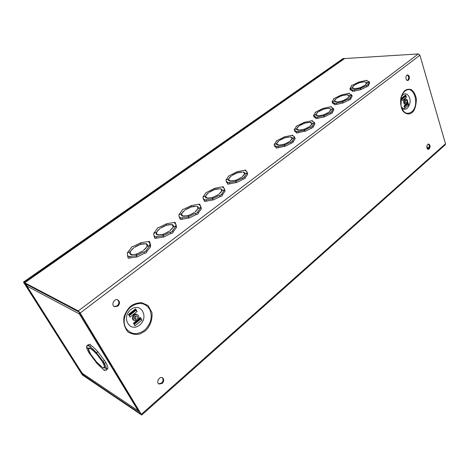 <?xml version="1.0" encoding="UTF-8"?>
<svg xmlns="http://www.w3.org/2000/svg" width="469" height="469" viewBox="0 0 469 469"><rect width="100%" height="100%" fill="white"/><g stroke="black" fill="none" stroke-linecap="round" stroke-linejoin="round"><path stroke-width="0.7" d="M25.643 283.892L78.944 311.991L79.583 312.7L140.917 414.051L83.142 375.018L78.329 368.089L78.681 367.802M141.761 415.03L445.257 144.804L445.497 143.801L419.913 55.242L418.307 53.935L344.463 58.566M25.379 284.073L29.717 290.921L24.927 283.833L24.705 282.766L78.294 310.918L80.187 313.016L141.726 415.053L83.664 375.839L78.329 368.089M149.371 241.412L150.027 242.666L149.863 243.218M149.951 243.405L150.461 244.378L150.555 246.741M147.559 245.252L146.287 243.64L147.301 244.402L147.413 246.272M146.287 243.64L145.859 243.95L146.803 244.666C147.512 246.102 146.439 247.99 143.584 250.335L147.377 246.284L149.892 245.48L150.572 246.782L146.768 251.572M146.691 251.636L146.867 251.759C146.65 252.65 145.871 253.149 144.528 253.254L136.925 256.983L136.221 255.675L136.76 254.192L142.893 250.851C138.543 253.711 134.814 254.913 131.713 254.444L131.959 254.89M136.878 256.883L128.377 258.231M130.441 253.647L130.364 254.35M175.101 222.365L175.682 223.942M175.922 224.387L176.532 227.324M173.553 226.128L172.967 225.812M172.481 225.149L172.141 224.463L171.73 224.762L172.827 225.53C173.483 226.849 172.504 228.573 169.901 230.707L173.43 226.879L175.91 226.076L176.549 227.365L173.079 231.856M172.551 230.807L173.184 232.067C172.985 232.894 172.234 233.369 170.927 233.48L163.534 237.097L162.866 235.801L163.3 234.424L169.245 231.194C165.065 233.937 161.395 235.133 158.235 234.776L158.44 235.174M163.482 236.992L154.987 238.422M156.939 238.012L156.277 236.728L154.342 237.173L154.852 236.317L153.861 235.485L154.365 236.446M156.798 233.955L156.71 234.617M199.677 204.162L200.292 205.504M200.726 206.202L201.336 208.793M198.381 207.855L197.83 207.544M197.091 206.694L197.684 207.239C198.281 208.453 197.396 210.03 195.022 211.97L198.305 208.353L200.744 207.556L201.353 208.834L198.194 213.043M197.707 212.029L198.305 213.278C198.117 214.046 197.385 214.491 196.112 214.614L188.919 218.126L188.292 216.842L188.632 215.558L194.389 212.439C190.373 215.072 186.762 216.256 183.549 215.998L183.725 216.361M188.86 218.009L180.389 219.521M179.791 217.991L179.533 217.522M181.808 214.866L181.333 213.905L184.669 210.323C182.242 212.269 181.327 213.87 181.931 215.119L183.08 215.892L182.681 216.186L181.456 215.365L181.321 213.946L181.855 215.793M224.446 188.796L225.038 191.082M222.118 190.367L221.603 190.074M220.647 189.095L221.45 189.746C222.001 190.86 221.192 192.302 219.017 194.072L222.077 190.649L224.481 189.857L225.056 191.118L222.189 195.069M221.743 194.09L222.3 195.321C222.124 196.036 221.415 196.464 220.172 196.587L213.166 200.005L212.58 198.733L212.832 197.537L218.419 194.518C214.55 197.044 210.991 198.229 207.738 198.059L207.89 198.387M213.108 199.876L204.66 201.465M204.062 200.187L203.587 199.46M205.997 197.238L205.358 196.171L208.471 192.777C206.249 194.559 205.41 196.019 205.961 197.168L207.257 197.971L206.876 198.252L205.498 197.396L205.352 196.206L205.885 197.818M247.145 172.117L247.714 174.14M244.836 173.618L244.355 173.348M243.206 172.275L244.197 172.991C244.701 174.017 243.956 175.336 241.969 176.954L244.824 173.712L247.186 172.92L247.732 174.175L245.135 177.874M244.724 176.93L245.252 178.144L236.358 182.676L235.801 181.415L235.971 180.301L241.394 177.382C237.672 179.809 234.166 180.981 230.871 180.899L231.006 181.198M236.294 182.529L227.875 184.2M227.436 183.215L226.591 182.201M228.995 180.096L228.344 179.199L231.246 175.981C229.212 177.61 228.45 178.953 228.954 180.002L230.385 180.829L230.021 181.098L228.491 180.219L228.339 179.234L228.872 180.635M352.647 88.143L352.512 88.448M369.683 83.001L369.302 81.829L367.139 82.591L369.308 81.858L367.766 84.567L368.147 84.684L360.485 88.436L360.28 87.721L364.864 85.294C361.863 87.222 358.656 88.342 355.25 88.653L355.309 88.84M367.104 83.242L366.805 83.089M369.308 81.858L369.689 83.031L368.417 85.505M368.165 84.719L368.54 85.862L366.758 86.788L360.878 89.614L360.485 88.436M360.79 89.643L360.215 87.744L360.79 89.643L352.641 91.42M352.512 91.027L350.337 89.79M334.854 101.351L334.714 101.691M352.067 95.916L351.732 94.931L349.534 95.694L351.738 94.961L350.032 97.816L350.402 97.945L342.563 101.802L342.411 101.028L347.107 98.537C344.012 100.536 340.758 101.662 337.358 101.92L337.428 102.125M349.499 96.28L349.176 96.104M351.738 94.961L352.143 96.145L350.695 98.789M350.419 97.98L350.812 99.135L348.995 100.096L342.98 102.992L342.563 101.802M342.798 102.471L342.892 103.022L334.696 104.763M334.544 104.317L332.509 102.998M316.358 115.093L316.217 115.468M333.459 108.521L333.881 109.752M331.202 109.822L330.85 109.629M329.045 108.403L331.237 109.324L333.465 108.585L333.893 109.781L332.257 112.601M331.958 111.769L332.374 112.935L324.36 116.904L323.821 114.876L328.646 112.308C325.439 114.377 322.144 115.515 318.75 115.72L318.832 115.937M324.237 116.558L324.272 116.933L316.036 118.634M315.854 118.135L314.001 116.81M297.112 129.397L296.971 129.807M314.429 122.561L314.898 123.939L314.453 122.726L312.196 123.505L314.459 122.761L312.401 125.95L312.735 126.079L304.522 130.171L304.475 129.28L309.429 126.642C306.116 128.787 302.769 129.931 299.392 130.077L299.48 130.312M312.166 123.898L311.785 123.687M314.459 122.761L314.91 123.968L313.069 126.976M312.753 126.12L313.192 127.298L311.287 128.342L304.985 131.384L304.522 130.171M304.885 131.127L296.619 133.073M296.396 132.504L294.743 131.191M277.068 144.305L276.927 144.751M294.626 137.165L295.124 138.713M292.345 138.548L291.935 138.314M290.411 137.13L291.777 137.909C292.187 138.76 291.571 139.85 289.936 141.175L292.369 138.296L294.661 137.523L295.136 138.742L293.084 141.949M292.738 141.069L293.207 142.259L284.8 146.469L284.325 144.294L289.414 141.568C285.979 143.795 282.59 144.95 279.231 145.032L279.331 145.284M284.718 146.264L276.393 148.116M276.124 147.454L274.687 146.181M117.848 306.163C120.046 303.73 120.052 301.649 117.854 299.926C114.254 298.079 110.766 305.12 114.512 306.685L117.848 306.163M162.198 383.449C164.097 381.233 164.209 379.351 162.538 377.791C159.571 375.88 155.784 382.393 158.921 384.035L162.198 383.449M429.147 148.984C430.53 146.744 430.372 145.109 428.678 144.065C426.579 143.807 426.11 149.33 428.226 149.341L429.147 148.984M408.44 80.205C409.953 77.754 409.707 75.99 407.696 74.905C405.404 74.841 405.374 80.703 407.661 80.504L408.44 80.205M114.207 306.509L117.209 305.864C119.302 303.642 119.407 301.62 117.52 299.802M158.61 383.812L161.535 383.062C163.306 381.086 163.523 379.274 162.186 377.633M427.845 149.236L428.367 148.931C429.657 147.067 429.627 145.466 428.279 144.118M407.262 80.445L407.643 80.222C409.079 78.159 408.968 76.412 407.297 74.987M140.606 244.308L145.413 243.816C142.324 243.405 138.654 244.595 134.41 247.374L140.53 244.331M140.976 242.813L140.413 244.115M127.433 252.727L131.244 247.779C131.472 246.923 132.235 246.442 133.536 246.325L140.923 242.719M130.194 252.445L129.89 251.888L127.41 252.68M129.89 251.888L133.571 248.001M130.329 257.803L129.62 256.508L127.685 256.965L128.248 256.033L127.451 255.294L127.386 252.738L129.872 251.929L129.931 253.899L130.839 254.614L131.273 254.292L130.423 253.623C129.714 252.146 130.816 250.229 133.729 247.878L133.454 247.79M129.872 251.929L130.189 252.51M136.825 257.012L136.121 255.705L129.62 256.508M136.725 254.292L136.121 255.705M136.684 254.216L131.279 254.767L131.713 254.444M144.528 253.254L143.831 251.941L136.221 255.675M149.892 245.48L146.17 250.446C145.953 251.337 145.173 251.835 143.831 251.941M150.596 246.723L149.91 245.422L147.395 246.243M140.489 244.091L141.022 242.684L149.353 241.377L148.825 242.256L149.787 243.083L149.91 245.422M166.431 225.22L171.273 224.645C168.125 224.34 164.513 225.525 160.433 228.192L166.354 225.243M166.718 223.842L166.255 225.044M153.779 233.292L157.256 228.62C157.467 227.823 158.205 227.365 159.472 227.242L166.665 223.736M156.546 233.122L156.206 232.46L153.762 233.251M156.206 232.46L159.607 228.808M153.861 235.485L153.744 233.304L156.189 232.501L156.288 234.178L157.361 234.957L157.777 234.647L156.775 233.92C156.124 232.56 157.121 230.807 159.782 228.673L159.501 228.596M156.189 232.501L156.552 233.199M163.435 237.132L162.772 235.831L156.277 236.728M163.271 234.529L162.772 235.831M163.224 234.447L158.235 234.776M170.927 233.48L170.27 232.184L162.866 235.801M175.91 226.076L172.533 230.771C172.334 231.598 171.578 232.067 170.27 232.184M172.141 224.463L173.313 225.284L173.46 226.873M176.567 227.313L175.922 226.023L173.442 226.838M166.325 225.02L166.759 223.707L175.084 222.324L174.603 223.127L175.752 224.047L175.922 226.023M191.106 206.987L195.966 206.337C192.777 206.131 189.218 207.304 185.29 209.86L191.03 207.011M191.311 205.715L190.936 206.817M178.947 214.732L182.107 210.317C182.306 209.573 183.021 209.139 184.253 209.01L191.258 205.604M181.333 213.905L178.924 214.696M182.341 219.123L181.714 217.851L179.779 218.29L180.248 217.505L179.07 216.59L178.912 214.743L181.321 213.946M188.825 218.155L188.198 216.871L181.714 217.851M188.602 215.676L188.198 216.871M188.556 215.582L183.549 215.998M196.112 214.614L195.497 213.325L188.292 216.842M200.744 207.556L197.689 211.988C197.502 212.762 196.769 213.207 195.497 213.325M196.828 206.149L198.164 207.005L198.328 208.347M201.365 208.787L200.755 207.509L198.317 208.318M191.012 206.794L191.352 205.574L199.659 204.121L199.219 204.853L200.556 205.844L200.755 207.509M214.702 189.552L219.58 188.831C216.35 188.714 212.844 189.881 209.063 192.337L214.626 189.576M214.837 188.38L214.544 189.394M203.001 196.992L205.873 192.812L214.779 188.257M205.358 196.171L202.983 196.957M206.606 201.072L206.014 199.812L204.085 200.245L204.519 199.53L203.159 198.551L202.971 197.003L205.352 196.206M213.073 200.034L212.486 198.762L206.014 199.812M212.803 197.666L212.486 198.762M212.756 197.56L207.738 198.059M220.172 196.587L219.592 195.315L212.58 198.733M224.481 189.857L221.72 194.049C221.544 194.764 220.835 195.186 219.592 195.315M220.436 188.638L221.925 189.523L222.101 190.643M225.061 191.076L224.493 189.81L222.083 190.613M214.614 189.365L214.872 188.227L223.162 186.715L222.757 187.389L224.282 188.427L224.493 189.81M237.291 172.862L242.18 172.082C238.914 172.035 235.456 173.196 231.815 175.564L237.214 172.885M237.367 171.789L237.138 172.709M226.023 180.014L228.62 176.057L237.302 171.648M228.344 179.199L226.005 179.985M229.816 183.813L229.259 182.564L227.33 182.992L227.729 182.33L226.193 181.31L225.994 180.026L228.339 179.234M236.265 182.705L235.708 181.444L229.259 182.564M235.948 180.442L235.708 181.444M235.901 180.325L230.871 180.899M243.182 179.351L242.631 178.097L235.801 181.415M247.186 172.92L244.431 176.749L244.707 176.889L242.631 178.097M243.03 171.883L244.66 172.78L244.836 173.706M247.738 174.134L247.192 172.879L244.824 173.677M237.208 172.686L237.396 171.619L245.656 170.054L245.281 170.669L246.981 171.742L247.192 172.879M352.067 87.861L353.954 85.516C352.741 86.484 352.283 87.281 352.571 87.908L354.716 88.659L354.435 88.87L352.067 87.861L349.927 88.606L351.574 85.903L351.217 85.792L358.715 82.122L358.955 82.949M354.552 91.045L354.154 89.872L352.26 90.288L352.506 89.896L350.026 88.887L352.072 87.885M360.397 88.465L354.154 89.872M360.215 87.744L355.25 88.653M366.758 86.788L366.371 85.604M367.145 82.608L365.31 84.959L366.652 82.608L364.413 81.852L367.145 82.608M359.019 82.925L358.803 82.093L366.828 80.269L366.594 80.639L369.302 81.829M358.973 82.79L363.885 81.87C360.503 82.192 357.343 83.3 354.4 85.188L358.908 82.808M358.984 82.937L358.715 82.122M334.256 101.011L336.279 98.549C334.966 99.598 334.467 100.46 334.784 101.14L336.83 101.92L336.537 102.136L334.256 101.011L332.081 101.761L333.893 98.912L333.547 98.801L341.215 95.031L341.409 95.905M336.613 104.388L336.197 103.198L334.291 103.62L334.555 103.192L332.21 102.154L332.087 101.791L334.256 101.034M342.892 103.022L342.476 101.832L336.197 103.198M342.511 101.533L342.476 101.832M342.341 101.052L337.358 101.92M348.995 100.096L348.584 98.9M349.54 95.717L347.57 98.191C348.848 97.153 349.329 96.303 349.018 95.641L346.878 94.855L347.166 94.644L349.534 95.694M341.479 95.881L341.297 95.002L349.37 93.202L349.124 93.607L351.732 94.931M341.426 95.74L346.356 94.861C342.986 95.143 339.779 96.256 336.742 98.209L341.362 95.764M341.391 95.541L341.215 95.031M315.924 115.192L315.737 114.682L317.906 112.097C316.481 113.228 315.942 114.166 316.288 114.905L318.234 115.708L317.929 115.931L315.743 114.706L315.913 115.175M317.959 118.258L317.519 117.062L315.608 117.479L315.895 117.016L313.685 115.966L313.538 115.474L315.743 114.706M324.272 116.933L323.833 115.732L317.519 117.062M323.862 115.192L323.833 115.732M323.751 114.899L318.75 115.72M330.516 113.932L330.082 112.73L323.921 115.702M333.465 108.585L331.595 111.604L331.946 111.728L330.082 112.73M333.887 109.752L333.465 108.55L331.237 109.324L329.127 111.944C330.51 110.825 331.032 109.904 330.692 109.183L328.658 108.374L328.957 108.151M323.247 109.347L323.118 108.409L331.231 106.651L330.962 107.084L333.465 108.55M323.194 109.201L328.136 108.368C324.777 108.597 321.529 109.717 318.387 111.739L323.182 109.371M323.153 108.773L323.129 109.224M313.544 115.468L315.52 112.431L315.191 112.314L323.03 108.439M315.737 114.682L313.532 115.438M298.542 132.698L298.079 131.49L296.168 131.906L296.472 131.402L294.409 130.341L294.239 129.702L296.472 128.928L298.8 126.184C297.252 127.416 296.672 128.43 297.047 129.233L298.882 130.054L298.565 130.288L296.607 129.421L296.472 128.928L296.73 129.596M304.897 131.414L304.434 130.2L298.079 131.49M304.487 129.52L304.434 130.2M304.404 129.309L299.392 130.077M311.287 128.342L310.83 127.122M312.196 123.529L309.933 126.267C311.434 125.041 312.002 124.045 311.627 123.259L309.704 122.432L310.015 122.204L312.073 123.083L312.196 123.505M304.287 123.359L304.205 122.35L312.36 120.633L312.073 121.102L314.294 122.198L314.453 122.726M304.234 123.2L309.188 122.415C305.841 122.585 302.546 123.722 299.298 125.815L304.223 123.382M304.217 122.632L304.164 123.224M294.251 129.696L296.408 126.495L296.097 126.372L304.123 122.38M296.748 129.614L296.472 128.905L294.239 129.667M276.798 144.645L276.423 143.707L278.908 140.847C277.232 142.189 276.599 143.291 277.009 144.165L278.721 144.991L278.393 145.238L276.563 144.358L276.417 143.737L276.78 144.628M278.322 147.735L277.83 146.516L275.913 146.932L276.247 146.387L274.336 145.326L274.154 144.516L276.417 143.737M284.706 146.504L284.22 145.273L277.83 146.516M284.32 144.481L284.22 145.273M284.255 144.317L279.231 145.032M291.255 143.344L290.768 142.113L284.308 145.243M294.661 137.523L292.404 140.893L292.72 141.028L290.768 142.113M290.293 136.825L292.228 137.722L292.38 138.296M295.136 138.707L294.661 137.487L292.369 138.267M284.56 137.933L284.531 136.86L292.72 135.183L292.41 135.693L294.479 136.796L294.661 137.487M284.495 137.775L289.461 137.036C286.131 137.147 282.789 138.291 279.424 140.466L284.49 137.956M284.519 137.095L284.425 137.798M274.166 144.511L276.517 141.128L276.229 140.999L284.443 136.889M276.423 143.707L274.154 144.475M130.886 309.534C120.803 317.431 129.884 333.119 139.639 325.017C149.423 317.261 140.823 301.673 130.886 309.534M401.253 106.809C405.011 110.919 407.924 109.64 409.994 102.981C410.973 96.954 406.646 91.719 403.029 94.697L401.581 96.374M140.577 318.269L140.524 317.536L141.984 320.145L140.495 318.392M134.902 325.721L133.518 323.293M134.556 320.667L133.782 320.298C130.564 318.926 133.665 312.706 136.749 314.336L137.523 314.693C139.393 316.2 139.375 318.029 137.47 320.186L134.556 320.667C131.332 319.295 134.433 313.069 137.523 314.693M129.948 317.021L128.547 314.558M135.693 309.575L135.629 308.819L137.112 311.463L135.834 310.097L129.063 315.467M407.713 103.514L408.03 102.664L408.745 104.986L407.526 103.708M404.63 108.245L403.938 106.006M406.002 104.118L405.064 104.112C403 104.224 403.164 98.977 405.228 99.1L406.166 99.1C407.924 100.079 408.13 101.656 406.77 103.831L406.002 104.118C403.938 104.229 404.102 98.977 406.166 99.1M402.238 100.507L401.54 98.244M405.345 95.787L405.667 94.92L406.383 97.271L405.269 96.333L401.798 99.088M407.561 103.678L407.678 104.065M405.251 100.929L405.204 102.289M405.193 95.946L405.316 96.344M140.512 318.375L140.759 318.814M136.121 315.784L135.488 318.504L134.568 318.914M135.623 309.675L135.881 310.126M130.001 317.114L137.106 311.463M406.383 97.265L402.255 100.554M406.5 102.94L406.037 103.11C404.835 102.107 404.864 101.105 406.136 100.108C407.192 100.694 407.309 101.638 406.5 102.94M136.907 319.184L135.166 319.477C133.864 317.384 134.456 316.194 136.942 315.901C138.056 316.804 138.044 317.894 136.907 319.184M134.955 325.814L141.984 320.145M140.718 318.779L134.017 324.167M135.605 309.687L135.834 310.097M404.647 108.286L408.739 104.986M407.637 104.054L404.19 106.821M405.157 95.975L405.269 96.333M139.633 411.794L82.515 373.617L78.311 367.297M30.831 292.246L26.915 286.067L26.669 284.431M88.084 344.821L89.397 344.656M89.878 344.275L91.285 345.647C93.155 346.925 95.33 348.942 97.804 351.686L97.804 351.856M91.308 348.877L91.138 349.012C94.715 351.586 98.32 355.625 101.955 361.136L96.561 353.808L96.561 352.852L97.892 351.785L105.871 362.408L104.575 363.469M105.748 362.514C107.231 365.152 107.97 367.075 107.964 368.288L106.662 369.361L104.816 367.291C104.804 366.189 104.077 364.425 102.635 361.986L102.371 361.822C104.3 365.14 104.874 367.075 104.095 367.632L102.746 367.415M107.94 368.306L106.445 370.111M138.765 411.536L138.314 411.055L139.293 411.231M80.392 314.037L79.408 313.966L79.144 312.149M96.626 362.045L91.285 355.004C94.802 360.327 98.332 364.296 101.873 366.905L96.696 362.127M107.964 368.329L106.211 370.305L104.188 369.871L104.388 370.51L96.62 363.112L96.602 362.203M102.541 367.585L104.446 368.077L104.816 367.327L106.662 369.402M104.458 360.385L103.139 361.464L104.335 363.428C105.888 366.148 106.662 368.124 106.662 369.361M96.561 352.852L103.139 361.464M91.138 349.012L90.875 348.584C92.446 349.604 94.316 351.322 96.485 353.726L96.561 353.667M97.804 351.686L96.473 352.752L96.485 353.726M91.285 345.647L89.96 346.702C91.824 347.986 93.999 350.003 96.473 352.752M89.479 347.916L88.354 348.813L86.542 346.773L86.994 345.682L88.788 345.999L88.571 345.313L89.96 346.702M88.354 348.813L88.723 347.934L90.464 348.338L90.728 348.766L89.069 348.385L89.608 347.951M90.728 354.095L90.869 354.335C88.881 350.964 88.283 348.977 89.069 348.385M90.623 354.177C89.186 351.791 88.43 350.009 88.354 348.848L89.515 347.922M86.566 346.802L88.354 348.848M96.614 362.947L89.004 352.799C87.457 350.138 86.636 348.145 86.542 346.82M96.532 362.121L96.532 363.018M82.087 373.177L138.314 411.055L79.408 313.966L80.052 313.474M429.235 147.319L426.802 147.16M428.865 148.298L426.995 148.175M83.025 375.253L24.019 282.402L343.847 58.496L343.982 58.906M343.847 58.496L343.032 58.549L23.45 282.103L24.019 282.402M23.45 282.103L82.298 374.913L82.919 375.335M24.705 282.766L344.821 58.437M78.294 310.918L418.307 53.935M80.187 313.016L419.913 55.242M445.497 143.801L141.474 414.203M145.073 331.044C148.767 328.036 152.806 321.3 151.95 312.542L148.104 305.554L141.65 302.634C137.224 302.851 133.659 303.976 130.957 306.011C128.318 308.168 126.032 311.674 124.092 316.516C123.118 322.373 124.385 327.52 127.896 331.952C132.393 334.473 136.649 335.048 140.665 333.676L145.073 331.044M411.899 112.654C414.549 110.831 416.05 106.322 416.408 99.135C415.464 94.48 413.699 91.279 411.102 89.538C408.663 88.969 406.67 89.262 405.11 90.417C403.586 91.684 402.203 94.064 400.96 97.558C400.198 102.019 400.696 106.299 402.443 110.403C405.925 114.928 409.759 114.43 411.899 112.654M83.124 374.028L82.626 374.426M83.142 375.018L83.799 374.485M144.487 330.246C137.001 335.323 130.804 334.632 125.903 328.177C122.18 321.875 124.69 311.668 131.173 306.65C138.842 301.76 144.997 302.587 149.629 309.135C152.794 316.768 151.082 323.803 144.487 330.246M411.477 112.027C406.687 114.934 403.199 112.871 401.013 105.836L401.276 97.353C402.074 94.562 403.34 92.469 405.075 91.062C413.846 83.67 420.318 105.496 411.477 112.027M401.851 108.509L404.448 109.341M133.472 323.2L136.573 320.708M138.214 319.389L140.518 317.536M128.494 314.464L135.623 308.819M403.926 105.959L406.254 104.089M407.209 103.321L408.03 102.664M401.528 98.197L405.662 94.92M140.964 318.961L134.169 324.431M136.086 310.273L129.21 315.725M407.901 104.13L404.266 107.055M405.538 96.409L401.874 99.317M79.408 313.966L26.915 286.067M31.018 292.545L78.47 367.467M344.51 58.537L24.523 282.731M130.423 253.623L130.927 254.55M127.451 255.294L127.973 256.262M127.685 256.965L128.395 258.261M146.193 250.487L146.867 251.759M146.926 244.9L147.477 245.949M156.775 233.92L157.303 234.934M154.342 237.173L155.005 238.457M172.95 225.777L173.46 226.791M181.931 215.119L182.406 216.092M179.07 216.59L179.697 217.856M179.779 218.29L180.407 219.562M197.807 207.503L198.27 208.471M205.961 197.168L206.401 198.1M203.159 198.551L203.745 199.806M204.085 200.245L204.677 201.506M221.573 190.009L222.001 190.947M223.18 186.756L223.649 187.788M228.954 180.002L229.353 180.899M226.193 181.31L226.75 182.552M227.33 182.992L227.893 184.241M244.314 173.26L244.707 174.157M244.66 172.78L244.789 173.073M245.674 170.095L246.037 170.933M350.026 88.887L350.425 90.048M352.26 90.288L352.659 91.461M366.729 82.855L366.957 83.552M366.84 80.305L366.957 80.662M351.217 85.792L351.328 86.12M352.571 87.908L352.805 88.6M332.21 102.154L332.627 103.332M334.291 103.62L334.714 104.804M349.106 95.893L349.352 96.62M349.382 93.243L349.522 93.648M333.547 98.801L333.658 99.111M334.784 101.14L335.036 101.861M313.685 115.966L314.124 117.15M315.608 117.479L316.053 118.675M330.786 109.441L331.055 110.197M331.243 106.686L331.407 107.143M315.191 112.314L315.303 112.619M316.288 114.905L316.563 115.655M294.409 130.341L294.878 131.543M296.168 131.906L296.631 133.114M311.727 123.529L312.02 124.314M312.377 120.668L312.565 121.184M297.047 129.233L297.346 130.019M274.336 145.326L274.828 146.539M275.913 146.932L276.405 148.157M291.882 138.179L292.205 139M292.738 135.224L292.967 135.811M277.009 144.165L277.337 144.98M401.013 105.836L401.276 97.347M140.665 318.258L133.794 323.774M128.834 315.062L135.775 309.558M407.848 103.45L404.085 106.475M401.687 98.725L405.474 95.723M30.89 292.433L78.329 367.327M104.405 370.492L104.804 370.164M104.276 367.485L104.804 367.045M88.571 345.313L89.896 344.264M86.994 345.682L88.313 344.639"/></g></svg>
